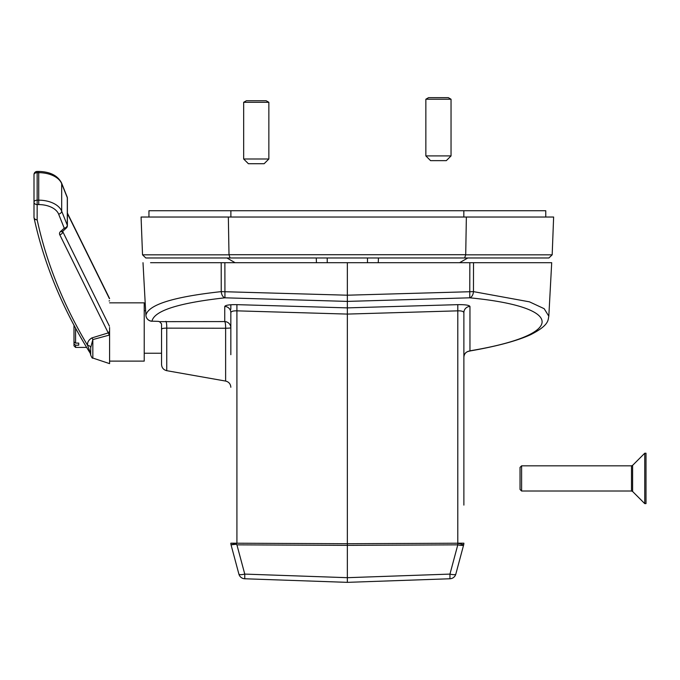 <?xml version="1.0" encoding="UTF-8"?>
<svg xmlns="http://www.w3.org/2000/svg" width="680" height="680" viewBox="0 0 680 680"><rect width="100%" height="100%" fill="white"/><g stroke="black" fill="none" stroke-linecap="round" stroke-linejoin="round"><path stroke-width="1.02" d="M425.85 155.916L430.576 160.642L446.327 160.642L451.044 155.916L451.044 99.229L425.85 99.229L425.85 155.916L451.044 155.916M425.85 99.229L428.578 97.648L448.315 97.648L451.044 99.229M224.868 262.692L224.944 297.815C178.508 302.957 154.19 310.743 151.98 321.164A6.298 6.205 5.9 0 1 145.911 315.274A6.298 2.431 176.5 0 0 145.911 315.341L145.316 305.175L145.911 315.274C148.206 304.733 173.323 296.854 221.246 291.626L221.204 262.692L473.51 262.692L473.458 291.626L529.473 301.844L544.153 308.686L548.819 316.2L551.701 262.692L473.62 262.692M165.877 321.334A6.298 1.105 90.2 0 1 166.753 328.142L166.753 370.685C163.523 369.877 161.789 367.812 161.543 364.488L161.543 323.867L159.494 321.657L224.749 321.58A6.298 6.205 180 0 1 230.834 327.777A6.298 0.476 0 0 1 225.624 328.245L166.753 328.142C163.506 328.117 161.772 328.508 161.543 329.324L161.543 329.324M158.508 321.376L151.98 321.164L158.508 321.376M347.352 262.692L347.352 307.878L457.802 304.649L457.802 310.845C461.482 310.76 463.513 311.355 463.879 312.63L463.879 505.104M230.834 304.75L230.834 309.273M230.834 354.688L230.834 312.63C231.2 311.355 233.223 310.76 236.912 310.845L236.921 543.218L236.13 544.246L236.921 544.85L244.757 574.098L244.757 578.765L275.978 579.853M469.31 351.144A6.298 6.298 0 0 0 470.127 350.982L470.127 350.982A6.298 3.74 74.6 0 1 469.319 351.05L469.31 351.144C465.902 351.798 464.091 353.804 463.879 357.178C464.16 353.821 465.978 351.781 469.319 351.05L469.956 350.82C566.04 334.841 566.321 307.105 469.761 297.815L469.837 262.692M221.204 262.692L150.552 262.692M347.352 582.352L244.757 578.765A6.298 6.298 0 0 1 238.893 574.098L231.047 544.825L238.893 574.098A6.298 1.522 165 0 0 244.757 574.098L347.352 577.685L449.956 574.098A6.298 1.522 15 0 0 455.821 574.098A6.298 6.298 0 0 1 449.956 578.765L347.352 582.352L347.352 543.728L457.793 543.218L457.802 310.845L347.352 314.083L347.352 543.728L236.921 543.218M463.879 451.741L463.879 312.63A6.298 6.205 180 0 1 469.956 306.433L469.956 350.82A6.298 3.876 80.1 0 0 470.823 350.82L470.127 350.982M463.879 543.192L457.802 543.192L463.666 544.825A6.298 6.298 0 0 0 463.879 543.192A6.298 6.298 0 0 1 463.666 544.825L455.821 574.098A6.298 6.298 0 0 1 449.956 578.765L449.956 574.098L457.793 544.85A6.298 1.522 15 0 0 463.658 544.85L457.793 543.218L457.793 544.85L347.352 545.36L236.921 544.85M161.543 357.17L161.543 331.976M166.753 370.685L225.624 381.072L225.624 328.245A6.298 1.097 90.2 0 0 224.749 321.58L224.749 306.433A6.298 6.205 180 0 1 230.834 312.63M236.912 304.649L236.912 310.845L347.352 314.083L347.352 307.878L236.912 304.649C229.542 304.555 225.488 305.159 224.749 306.433M224.944 297.815A6.298 3.901 -96 0 1 221.246 291.626L347.352 295.205L473.458 291.626A6.298 3.901 96 0 1 469.761 297.815L347.352 301.401L224.944 297.815M449.956 578.765A6.298 6.298 0 0 0 455.821 574.098A6.298 6.298 0 0 1 449.956 578.765M236.13 544.246L231.055 544.85M231.047 544.825A6.298 6.298 0 0 1 230.834 543.192L236.912 543.192L231.047 544.825M268.855 158.993L243.661 158.993L248.387 163.719L264.137 163.719L268.855 158.993L268.855 102.306L243.661 102.306L246.389 100.734L266.126 100.734L268.855 102.306M90.695 350.429L90.686 355.062C91.783 357.637 92.497 358.632 92.837 358.046L109.582 363.63L109.582 335.019L92.837 339.567L90.729 347.591L90.695 350.429M62.645 231.132L62.679 231.336A3.153 2.074 -132.2 0 1 60.562 231.498L64.243 228.166A3.153 2.074 -132.2 0 0 66.359 227.996A3.153 3.153 0 0 0 67.388 225.667L67.388 198.16A3.153 1.912 180 0 0 67.303 197.71L61.676 183.643A23.621 14.365 180 0 0 38.726 172.678L37.154 172.678L37.154 200.175L38.726 200.175L38.726 171.445L37.154 171.445L37.154 172.678A3.153 1.912 180 0 0 34 174.59L34 217.285L34 174.59A3.153 3.153 0 0 1 37.154 171.445M109.582 302.846L144.228 302.846L144.228 361.114L109.582 361.114M78.718 344.233L78.718 345.202L75.573 345.202L73.992 343.944L73.992 345.839L73.992 325.252L73.992 341.836L75.573 343.102L78.718 343.102L78.718 344.233M109.582 327.479L109.582 335.019M109.582 300.773L109.081 300.951M90.483 353.056L87.618 345.414C87.176 342.457 88.587 339.957 91.843 337.934L108.239 332.92L109.582 331.33M90.194 353.158A3.153 3.145 180 0 1 90.686 354.85L90.21 353.183C62.849 309.468 44.132 264.392 34.068 217.949A3.153 2.482 -12.2 0 0 37.154 219.784A976.947 594.108 180 0 0 87.618 345.414A3.153 2.499 -177.1 0 1 90.729 347.591M91.843 337.934A3.153 1.241 -109.2 0 1 92.837 339.567L92.837 358.046M60.562 231.498A6.298 3.833 180 0 0 59.5 233.631A6.298 3.833 180 0 0 59.764 234.736L108.239 332.92A3.153 1.037 -105.5 0 1 109.233 335.121M465.715 254.711L464.652 257.975L548.913 257.975L552.177 254.822L553.63 217.031L228.344 217.031L228.999 254.711L465.715 254.711L466.361 217.031M464.652 257.975L230.061 257.975L228.999 254.711M228.837 254.822L142.528 254.822L145.8 257.975L230.061 257.975M142.528 254.822L141.075 217.031L228.344 217.031M465.868 254.822L552.177 254.822M148.945 217.031L148.945 210.732L545.76 210.732L545.76 217.031M463.837 217.031L463.837 210.732M230.877 217.031L230.877 210.732M521.602 491.019L520.03 489.447L520.03 467.398L521.602 465.825L521.602 491.019L631.49 491.019L631.49 465.825L632.604 465.366L632.604 491.478L644.742 503.616L646 503.616L646 453.228L644.742 453.228L644.742 503.616M469.956 306.433C469.217 305.159 465.171 304.555 457.802 304.649M244.757 578.765A6.298 6.298 0 0 1 238.893 574.098M62.781 231.243L62.781 231.684A3.153 1.912 0 0 1 62.662 231.345M67.388 225.667A3.153 1.912 180 0 0 67.303 225.207L67.303 197.71A3.153 2.431 158.2 0 0 67.167 196.996L61.54 182.929A3.153 2.431 158.2 0 1 61.676 183.643L61.676 211.14L67.303 225.207A3.153 2.431 158.2 0 1 64.243 228.166L58.616 214.098A20.468 12.453 180 0 0 38.726 204.587L37.154 204.587L37.154 219.784A3.153 2.499 0 0 1 34 217.285A3.153 3.153 0 0 0 34.068 217.949A3.153 2.482 -12.2 0 1 34.026 217.625M75.573 345.202L75.573 347.412L86.649 347.412M75.573 328.168L75.573 343.102M109.446 298.716L67.388 213.529M59.764 234.736A3.153 2.397 153.7 0 0 62.781 231.684L109.446 326.213M38.726 204.587L38.726 200.175A23.621 14.365 0 0 1 61.676 211.14A3.153 2.431 158.2 0 1 58.616 214.098M34 202.088A3.153 1.912 0 0 1 37.154 200.175L37.154 204.587A3.153 2.499 0 0 1 34 202.088M367.472 262.692L367.498 257.975M327.241 262.692L327.216 257.975M145.316 305.175L143.004 262.692M225.624 381.072C228.854 381.879 230.588 383.953 230.834 387.277M548.819 316.2C547.859 319.914 549.712 325.006 530.544 334.73C516.97 340.867 497.063 346.23 470.823 350.82M145.911 315.341A6.298 6.298 0 0 0 151.988 321.257M158.499 321.47L159.281 321.598M243.661 158.993L243.661 102.306M144.228 353.234L161.543 353.234M75.573 347.412L73.992 345.839M144.228 310.718L145.631 310.718M38.726 171.445C50.073 171.717 57.672 175.542 61.54 182.929M67.388 198.16A3.153 3.153 0 0 0 67.167 196.996M109.582 298.528L67.388 213.078M66.359 227.996L62.679 231.336M378.25 262.692L378.454 257.975M235.084 262.692L226.907 257.975M459.62 262.692L467.806 257.975M316.455 262.692L316.26 257.975M631.49 491.019L632.604 491.478M521.602 465.825L631.49 465.825M632.604 465.366L644.742 453.228"/></g></svg>
